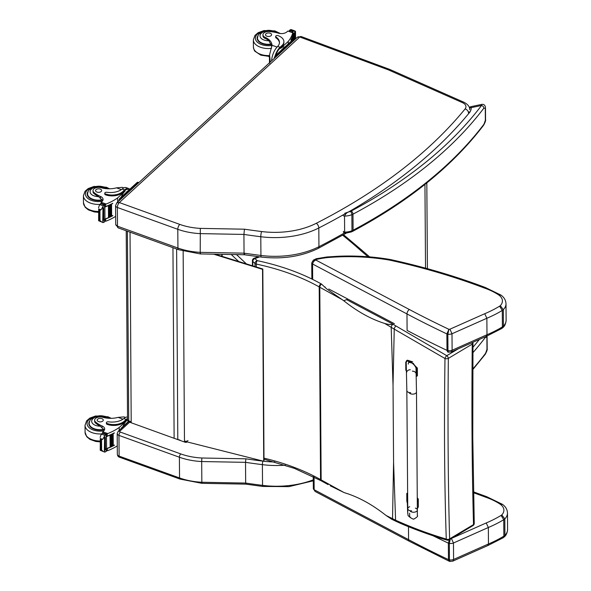 <?xml version="1.0" encoding="UTF-8"?>
<svg xmlns="http://www.w3.org/2000/svg" width="591" height="591" viewBox="0 0 591 591"><rect width="100%" height="100%" fill="white"/><g stroke="black" fill="none" stroke-linecap="round" stroke-linejoin="round"><path stroke-width="0.89" d="M330.258 485.809L343.859 492.466L321.149 479.914A2.541 1.448 -61.1 0 0 321.689 481.067L328.086 484.605M343.859 492.466L345.092 492.909C358.707 497.097 372.352 504.611 386.026 515.448L391.486 519.112M321.689 481.067L321.09 480.734A2.541 1.455 -60.7 0 1 320.558 479.582A101.534 58.672 179.6 0 0 321.149 479.914L319.79 287.248A2.541 1.448 118.9 0 1 321.541 284.108L326.705 288.903L343.74 300.723L347.929 299.12M396.258 521.425A2.541 1.463 -65.7 0 1 396.229 521.41A2.541 1.463 -65.7 0 1 395.586 520.198L386.026 515.448M393.2 519.969A2.541 1.514 -63.5 0 1 393.163 519.954L396.229 521.41C408.662 527.342 434.378 536.702 447.069 540.115A2.541 1.507 -73.3 0 1 446.264 539.066C429.007 533.961 412.112 527.674 395.586 520.198L393.576 462.369L393.03 385.31L394.241 329.128L444.986 358.508C444.04 424.715 444.469 484.901 446.264 539.066A2.541 1.729 -0.9 0 0 449.618 538.881C448.096 484.856 447.668 424.7 448.34 358.397A2.541 1.182 180 0 1 444.986 358.508A2.541 1.064 -58.4 0 1 446.789 355.679L396.007 326.01A99.281 50.944 -171.4 0 1 393.022 324.26L392.978 324.274C390.887 324.769 388.117 324.489 384.675 323.44L394.241 329.128A2.541 1.3 119.6 0 1 396.007 326.01M384.675 323.44C371.045 319.192 357.4 311.62 343.74 300.723M252.822 265.898L252.785 261.414A2.541 1.773 -46.7 0 1 254.943 258.562L259.693 256.863M447.077 540.115A2.541 2.541 0 0 0 449.108 539.864A2.541 1.478 -120.9 0 0 449.618 538.881L473.524 524.594A2.541 1.478 59.1 0 1 473.014 525.576A2.541 2.541 0 0 0 474.248 523.353L472.77 437.052L472.977 343.29A2.541 1.175 -179.8 0 1 472.253 344.11C471.574 410.324 472.002 470.488 473.524 524.594A2.541 1.729 -1.1 0 0 474.248 523.353A2.541 1.729 -1.1 0 0 474.248 523.316M252.416 260.653A2.541 1.47 179.6 0 0 252.785 261.414L254.972 263.468A2.541 1.47 -0.4 0 0 256.25 264.074A2.541 0.731 -78.1 0 1 257.122 260.624L254.943 258.562A2.541 1.079 70.3 0 0 254.1 258.245A2.541 2.541 0 0 0 252.416 260.653L252.453 265.787M449.463 539.649L448.347 543.144A2.541 1.47 -0.4 0 0 449.323 543.432L450.394 538.564M473.517 492.754A493.707 285.276 179.6 0 1 485.536 497.157L486.77 496.721M485.536 497.157A59.794 34.551 179.6 0 1 500.429 504.367L502.527 504.382C505.682 506.694 507.329 509.582 507.477 513.047A20.094 11.613 -0.4 0 1 504.803 518.891L501.781 514.894A16.541 9.559 179.6 0 1 501.087 515.418L503.754 519.681A20.094 11.613 -0.4 0 0 504.803 518.891L504.913 535.365L504.374 536.842L503.126 537.795L487.745 545.596L452.876 561.095L449.973 561.45L449.433 559.906A2.541 1.47 179.6 0 1 448.466 559.618L449.153 561.214L409.319 541.275L315.129 491.453L314.153 489.71L314.065 476.996M501.087 515.418A108.131 62.483 179.6 0 1 486.208 522.961L488.343 527.497A111.684 64.537 -0.4 0 0 503.754 519.681L503.864 536.155L503.185 537.751M451.391 538.431L453.474 542.996L488.343 527.497L488.462 543.971L487.76 545.589M433.092 535.771A974.729 563.223 -0.4 0 0 448.347 543.144L448.466 559.618A974.729 563.223 179.6 0 1 408.573 539.649L314.153 489.71A2.541 1.47 179.6 0 1 313.341 488.646L315.129 491.453M504.374 536.842C506.214 535.291 507.285 532.846 507.588 529.514A20.094 11.613 179.6 0 1 504.913 535.365A20.094 11.613 179.6 0 1 503.864 536.155A111.684 64.537 179.6 0 1 488.462 543.971L453.585 559.47L452.905 561.081M453.585 559.47L453.474 542.996A5.075 2.933 -0.4 0 1 449.323 543.432L449.433 559.906A5.075 2.933 179.6 0 0 453.585 559.47M313.658 260.01A3.553 2.12 57.8 0 1 313.887 259.833A3.553 2.12 57.8 0 1 315.757 259.937A6.597 3.812 179.6 0 1 317.168 259.264A64.847 37.469 179.6 0 1 327.096 257.624A124.583 71.984 179.6 0 1 338.421 256.893L338.296 256.243C355.76 255.526 372.877 256.583 389.646 259.405L391.057 259.685A3.553 1.064 102.4 0 0 390.274 260.254A493.707 285.276 179.6 0 1 484.066 287.92A59.794 34.551 179.6 0 1 498.959 295.131A16.541 9.559 179.6 0 1 500.311 305.658A16.541 9.559 179.6 0 1 499.609 306.182A108.131 62.483 179.6 0 1 484.731 313.725L449.921 329.194A1.522 0.879 179.6 0 1 448.924 329.32L446.87 333.908A2.541 1.47 -0.4 0 0 447.845 334.196L448.924 329.32A971.176 561.169 179.6 0 1 409.371 309.521L315.697 259.974L313.274 260.217M311.745 262.899A2.541 1.47 -0.4 0 0 311.745 262.936A2.541 1.47 -0.4 0 0 312.565 264L313.474 261.621L315.757 259.937M317.168 259.264L316.244 258.732L313.326 260.18L311.745 262.936L311.863 279.011M327.096 257.624L326.749 256.989L316.244 258.732M484.066 287.92L485.3 287.485C455.617 276.256 424.205 266.992 391.057 259.685M498.959 295.131L501.05 295.145C504.204 297.458 505.859 300.346 505.999 303.804A20.094 11.613 -0.4 0 1 503.325 309.654L500.311 305.658M499.609 306.182L502.276 310.438A20.094 11.613 -0.4 0 0 503.325 309.654L503.443 326.129L502.904 327.599L501.715 328.515L486.275 336.36L451.398 351.859L448.495 352.214L447.963 350.67A2.541 1.47 179.6 0 1 446.988 350.382L447.675 351.977L448.495 352.214M484.731 313.725L486.866 318.261A111.684 64.537 -0.4 0 0 502.276 310.438L502.394 326.912L501.715 328.515M449.921 329.194L451.997 333.76L486.866 318.261L486.984 334.735L486.29 336.353M502.904 327.599C504.736 326.055 505.807 323.609 506.118 320.278A20.094 11.613 179.6 0 1 503.443 326.129A20.094 11.613 179.6 0 1 502.394 326.912A111.684 64.537 179.6 0 1 486.984 334.735L452.115 350.234L451.428 351.844M452.115 350.234L451.997 333.76A5.075 2.933 -0.4 0 1 447.845 334.196L447.963 350.67A5.075 2.933 179.6 0 0 452.115 350.234M413.604 512.242A3.805 2.201 179.6 0 1 409.866 510.631A3.805 2.201 179.6 0 0 413.604 512.242A3.805 2.201 179.6 0 0 417.349 510.011A3.805 2.201 179.6 0 1 413.604 512.242M408.61 362.113L413.368 363.413L416.463 368.585L416.522 376.356A10.468 6.124 58.9 0 1 416.249 376.408M416.005 368.333L416.005 368.274C416.071 364.329 407.945 359.963 408.255 364.108M416.522 376.356L417.401 375.824L417.349 368.053L410.353 361.323M415.37 508.105A3.805 2.201 179.6 0 1 417.349 510.011L416.492 391.914A3.805 2.201 179.6 0 1 412.754 394.145A3.805 2.201 179.6 0 1 409.002 392.513M417.268 499.439A10.468 6.124 58.9 0 1 417.416 499.631L417.335 508.245M417.335 508.674L418.347 506.871L418.295 499.1A10.468 6.124 -121.1 0 0 417.261 497.836M417.416 499.631L418.295 499.1M119.33 202.528L116.789 202.846L115.585 205.631A3.805 2.201 -0.4 0 0 117.358 207.478A3.76 1.647 -70.1 0 1 119.345 202.565L299.785 37.004L388.088 69.753A8.931 5.164 179.6 0 1 388.686 69.997L462.48 102.664A8.931 5.164 179.6 0 1 465.087 108.943A606.721 350.574 179.6 0 1 316.311 223.28A62.24 35.962 179.6 0 1 261.599 231.539A506.125 292.456 179.6 0 1 244.46 229.197L200.319 228.385A47.014 27.164 179.6 0 1 179.782 224.395L119.345 202.565M200.319 228.385L200.216 252.342A50.767 29.336 179.6 0 1 177.928 248.035L117.491 226.205L117.358 207.478L177.795 229.308A50.767 29.336 -0.4 0 0 200.083 233.615L243.92 234.428L244.46 229.197M261.599 231.539A3.76 0.687 -82.8 0 0 260.794 236.732A509.885 294.621 -0.4 0 1 243.92 234.428L244.053 253.155L200.216 252.342C200.238 254.078 200.334 254.381 200.489 253.244M316.311 223.28A3.76 2.009 -117 0 1 318.808 227.971A66 38.134 -0.4 0 1 260.794 236.732L260.926 255.46A3.76 0.687 97.2 0 0 261.281 257.063L244.297 254.743L200.342 253.931L178.659 249.727L118.222 227.897A3.76 1.647 109.9 0 1 117.491 226.205A3.805 2.201 179.6 0 1 115.718 224.366L118.222 227.897M244.63 254.056C244.29 255.186 244.098 254.891 244.053 253.155A509.885 294.621 179.6 0 0 260.926 255.46A66 38.134 179.6 0 0 318.941 246.698A3.76 2.009 63 0 1 318.172 248.419L346.385 233.105M246.063 483.674L245.671 483.069L245.524 462.347A509.885 294.621 -0.4 0 0 262.397 464.652A2.541 0.465 -82.8 0 1 262.943 461.15A507.344 293.158 179.6 0 1 245.886 458.815L245.524 462.347L201.686 461.541L201.834 482.256A50.767 29.336 179.6 0 1 179.546 477.949L179.398 457.227A50.767 29.336 -0.4 0 0 201.686 461.541L201.849 458.003A48.226 27.866 179.6 0 1 180.743 453.91L120.305 432.08A2.541 1.116 109.9 0 0 118.961 435.397L179.398 457.227A2.541 1.116 -70.1 0 1 180.743 453.91M120.305 432.08A1.271 0.731 179.6 0 1 119.914 431.075L118.207 431.275L128.616 421.73M118.207 431.275L117.195 433.558A3.805 2.201 -0.4 0 0 118.961 435.397L119.109 456.119A3.805 2.201 179.6 0 1 117.336 454.272C117.52 455.912 118.274 456.909 119.604 457.257L180.041 479.087L201.915 483.327L245.841 484.14L262.788 486.452A2.541 0.465 -82.8 0 1 262.544 485.366A509.885 294.621 179.6 0 1 245.671 483.069L201.834 482.256L202.019 482.862M407.753 513.653L407.753 508.681A3.805 2.201 179.6 0 0 411.632 510.853A3.805 2.201 179.6 0 1 407.753 508.681A3.805 2.201 179.6 0 1 409.711 506.746M406.468 370.978A10.468 6.124 58.9 0 1 405.818 370.158L405.758 362.386L406.564 360.702L411.787 362.394M410.509 361.936C407.901 360.51 406.468 360.761 406.216 362.697L406.837 390.555A3.805 2.201 179.6 0 0 410.715 392.72M412.666 361.862L407.45 360.17L406.564 360.702M407.347 503.214L406.837 501.242L406.778 493.47A10.468 6.124 58.9 0 1 407.635 493.352M407.694 500.333L407.295 501.552L407.613 511.813A3.805 3.11 -1.8 0 1 407.768 510.846M406.778 493.47L407.635 492.953M127.545 419.676A2.541 2.541 0 0 0 129.222 422.048L129.222 422.048A2.541 1.116 -70.1 0 1 128.727 420.903A2.541 1.47 179.6 0 1 127.545 419.676L126.215 230.778M187.982 440.576A2.541 1.47 179.6 0 1 184.481 441.049A2.541 1.116 109.9 0 0 184.976 442.186L184.976 442.186A2.541 2.541 0 0 0 187.221 441.928M184.488 441.241L263.719 461.261L264 460.936L262.818 269.001L262.537 269.333L213.669 254.182M215.102 254.204L262.818 269.001M130.027 232.16L131.202 422.764L174.123 438.3A40.616 23.485 -0.4 0 0 177.795 439.482L179.982 440.103M262.537 269.333L263.719 461.261M125.455 417.438L123.94 416.891L118.104 417.386A17.7 10.224 179.6 0 1 102.753 417.268A5.592 3.236 179.6 0 0 94.626 420.201A5.592 3.236 179.6 0 0 95.764 422.137L95.772 423.215A5.592 3.236 179.6 0 1 94.634 421.28L94.626 420.201M127.523 417.076A11.517 5.06 109.9 0 0 124.309 418.184L123.814 418.583A14.391 8.311 -0.4 0 1 108.404 421.811A1.596 0.923 -0.4 0 0 106.395 422.713A1.596 0.923 -0.4 0 0 107.134 423.488A12.455 7.195 -0.4 0 0 124.324 421.176L126.208 419.447A11.517 5.06 -70.1 0 1 127.538 418.45M122.884 426.591A10.446 4.588 109.9 0 1 126.799 420.526L119.219 427.478A53.966 31.183 179.6 0 1 107.725 433.572L105.915 434.821M106.217 436.18A1.197 0.694 -0.4 0 0 107.222 436.092A53.966 31.183 -0.4 0 0 114.336 432.834L114.115 432.952M102.694 439.349L100.307 438.485L101.083 439.741L102.694 439.349L105.508 434.363A4.277 2.467 -0.4 0 1 106.055 434.053L106.077 436.742A4.277 2.467 -0.4 0 1 106.483 436.572A53.966 31.183 -0.4 0 0 114.336 433.033M106.483 436.572L106.572 448.591A53.966 31.183 -0.4 0 0 110.17 447.128M110.79 446.848A53.966 31.183 -0.4 0 0 111.448 446.545M112.046 446.264A53.966 31.183 -0.4 0 0 112.682 445.954M113.265 445.658A53.966 31.183 -0.4 0 0 114.418 445.045L114.203 445.163M106.491 448.621A1.197 0.694 -0.4 0 0 107.311 448.51A53.966 31.183 -0.4 0 0 110.591 447.136M110.687 447.099A53.966 31.183 -0.4 0 0 114.425 445.245M107.311 448.51L107.326 450.719L107.843 450.623A53.966 31.183 -0.4 0 0 117.277 445.902M119.219 427.478L119.242 430.329M110.037 435.175L110.665 434.895A53.966 31.183 -0.4 0 1 110.037 435.175L110.125 447.106L110.798 446.936L110.665 435.116M111.315 434.599L111.913 434.311A53.966 31.183 -0.4 0 1 111.315 434.599L111.396 446.53L112.046 446.345L111.921 434.525M112.549 434.001L113.132 433.705A53.966 31.183 -0.4 0 1 112.549 434.001L112.63 445.932L113.265 445.747L113.132 433.92M95.764 422.137A27.984 16.171 179.6 0 0 102.095 425.978A6.531 3.775 179.6 0 1 104.681 428.955A6.531 3.775 179.6 0 1 103.861 430.802A35.977 20.788 179.6 0 1 102.841 431.807A1.271 0.532 111.4 0 0 102.797 431.844L102.649 432.686M106.572 448.591A4.277 2.467 -0.4 0 0 106.158 448.761L106.181 451.45A4.277 2.467 -0.4 0 0 105.626 451.768L104.681 452.122L100.389 450.076L101.157 449.854L102.775 450.933M100.307 438.485L100.234 450.29L104.681 452.122L104.666 450.586M100.145 437.37L100.943 434.969L102.302 433.21A4.277 2.467 -0.4 0 0 102.553 432.782L106.055 434.053M124.324 421.176L124.332 422.04L126.215 420.312A10.446 4.588 -70.1 0 1 127.545 419.344M124.332 422.04A12.455 7.195 179.6 0 1 107.141 424.353A1.596 0.923 179.6 0 1 106.395 423.584L106.395 422.713M104.371 430.115A6.531 3.775 -0.4 0 0 102.694 428.578L100.234 426.17A27.984 16.171 179.6 0 1 95.772 423.215M104.289 438.648A2.002 1.152 -0.4 0 0 104.577 438.234A4.277 2.467 -0.4 0 0 104.577 438.234L104.371 450.578L104.925 450.364L104.843 438.433M104.821 437.768L105.183 437.362A4.277 2.467 -0.4 0 0 104.821 437.768L104.829 438.374M104.917 449.707L105.272 449.293M106.018 449.803L107.326 450.719L106.321 450.394M128.284 421.457A10.446 4.588 109.9 0 0 127.397 422.454M128.387 421.546L121.68 427.699A2.541 1.116 109.9 0 0 120.889 428.822M89.684 421.043A11.421 6.597 -0.4 0 0 88.82 423.592A11.421 6.597 -0.4 0 0 104.09 429.709M98.594 421.612A3.044 1.758 -0.4 0 0 101.696 421.656A3.044 1.758 -0.4 0 0 103.27 420.098A3.044 1.758 -0.4 0 0 100.211 418.362A3.044 1.758 -0.4 0 0 97.175 420.142A3.044 1.758 -0.4 0 0 98.594 421.612M123.837 187.901L122.322 187.354L116.486 187.849A17.7 10.224 179.6 0 1 101.135 187.731A5.592 3.236 179.6 0 0 93.009 190.664A5.592 3.236 179.6 0 0 94.146 192.592L94.154 193.671A5.592 3.236 179.6 0 1 93.016 191.743L93.009 190.664M128.572 188.47L126.201 187.62A11.517 5.06 109.9 0 0 122.692 188.647L122.204 189.039A14.391 8.311 -0.4 0 1 106.786 192.274A1.596 0.923 -0.4 0 0 104.777 193.176A1.596 0.923 -0.4 0 0 105.516 193.944A12.455 7.195 -0.4 0 0 122.706 191.632L124.59 189.903A11.517 5.06 -70.1 0 1 128.572 188.47A11.517 5.06 -70.1 0 1 129.695 189.319M121.266 197.054A10.446 4.588 109.9 0 1 125.181 190.989L117.602 197.933A53.966 31.183 179.6 0 1 106.107 204.035L104.297 205.284M104.6 206.643A1.197 0.694 -0.4 0 0 105.604 206.555A53.966 31.183 -0.4 0 0 112.718 203.289L112.497 203.407M101.076 209.805L98.69 208.948L99.938 210.374L101.076 209.805L103.89 204.826A4.277 2.467 -0.4 0 1 104.437 204.508L104.459 207.205A4.277 2.467 -0.4 0 1 104.866 207.035A53.966 31.183 -0.4 0 0 112.718 203.489M104.866 207.035L104.954 219.047A53.966 31.183 -0.4 0 0 108.552 217.591M109.18 217.311A53.966 31.183 -0.4 0 0 109.83 217.008M110.428 216.72A53.966 31.183 -0.4 0 0 111.064 216.409M111.647 216.114A53.966 31.183 -0.4 0 0 112.8 215.508L112.586 215.626M104.873 219.076A1.197 0.694 -0.4 0 0 105.693 218.965A53.966 31.183 -0.4 0 0 108.973 217.599M109.069 217.554A53.966 31.183 -0.4 0 0 112.807 215.708M105.693 218.965L105.708 221.182L106.225 221.086A53.966 31.183 -0.4 0 0 115.659 216.365M117.602 197.933L117.631 202.07M108.419 205.631L109.047 205.358A53.966 31.183 -0.4 0 1 108.419 205.631L108.508 217.569L109.18 217.399L109.047 205.572M109.697 205.055L110.303 204.767A53.966 31.183 -0.4 0 1 109.697 205.055L109.778 216.986L110.428 216.808L110.303 204.981M110.931 204.464L111.514 204.168A53.966 31.183 -0.4 0 1 110.931 204.464L111.012 216.395L111.647 216.203L111.514 204.383M94.146 192.592A27.984 16.171 179.6 0 0 100.477 196.434A6.531 3.775 179.6 0 1 103.063 199.418A6.531 3.775 179.6 0 1 102.25 201.265A35.977 20.788 179.6 0 1 101.224 202.27A1.271 0.532 111.4 0 0 101.187 202.307L101.031 203.141M104.954 219.047A4.277 2.467 -0.4 0 0 104.541 219.217L104.563 221.913A4.277 2.467 -0.4 0 0 104.009 222.231L103.063 222.585L98.771 220.532L99.539 220.317L101.157 221.396M98.69 208.948L98.616 220.746L103.063 222.585L103.048 221.041M98.527 207.833L99.325 205.424L100.684 203.666A4.277 2.467 -0.4 0 0 100.935 203.245L104.437 204.508M122.706 191.632L122.714 192.503L124.598 190.775A10.446 4.588 -70.1 0 1 128.21 189.475L129.156 189.822M122.714 192.503A12.455 7.195 179.6 0 1 105.523 194.816A1.596 0.923 179.6 0 1 104.784 194.047L104.777 193.176M102.753 200.578A6.531 3.775 -0.4 0 0 101.076 199.041L98.616 196.626A27.984 16.171 179.6 0 1 94.154 193.671M102.671 209.111A2.002 1.152 -0.4 0 0 102.967 208.689A4.277 2.467 -0.4 0 0 102.967 208.689L102.753 221.041L103.307 220.827L103.226 208.896M103.203 208.231L103.565 207.825A4.277 2.467 -0.4 0 0 103.203 208.231L103.211 208.83M103.299 220.162L103.654 219.756M104.4 220.266L105.708 221.182L104.703 220.857M128.158 190.738A10.446 4.588 109.9 0 0 126.962 191.632A10.446 4.588 109.9 0 0 125.78 192.917M138.841 182.619A2.541 1.116 109.9 0 0 138.767 182.582L137.91 182.272A2.541 1.116 109.9 0 0 137.031 182.589L120.062 198.162A2.541 1.116 109.9 0 0 118.739 201.058M138.767 182.582A2.541 1.116 109.9 0 0 137.895 182.9L120.919 198.473A2.541 1.116 109.9 0 0 119.98 199.921M88.066 191.499A11.421 6.597 -0.4 0 0 87.202 194.047A11.421 6.597 -0.4 0 0 102.472 200.164M96.976 192.075A3.044 1.758 -0.4 0 0 100.078 192.112A3.044 1.758 -0.4 0 0 101.652 190.561A3.044 1.758 -0.4 0 0 98.594 188.825A3.044 1.758 -0.4 0 0 95.557 190.605A3.044 1.758 -0.4 0 0 96.976 192.075M271.882 46.563A17.7 10.224 179.6 0 0 270.235 43.261L268.957 40.749A17.7 10.224 179.6 0 0 265.123 38.4L265.115 37.322A17.7 10.224 179.6 0 1 271.978 45.226L271.978 45.337M277.068 47.066L271.978 45.226L269.562 54.919L270.153 60.223L269.622 63.281M269.43 57.046A17.7 10.224 -0.4 0 0 268.742 56.455M274.933 56.33A11.517 5.06 -70.1 0 1 280.075 47.287L281.966 45.559A12.455 7.195 -0.4 0 0 283.894 41.666A12.455 7.195 -0.4 0 0 278.102 35.645A1.596 0.923 -0.4 0 0 276.477 35.623A1.596 0.923 -0.4 0 0 275.657 36.435A1.596 0.923 -0.4 0 0 276.034 37.026A14.391 8.311 -0.4 0 1 279.469 42.367A14.391 8.311 -0.4 0 1 277.689 46.423L280.075 47.287M271.624 60.821A11.517 5.06 109.9 0 1 277.238 46.888L277.689 46.423M269.481 62.786L269.422 56.411M293.04 39.656L293.003 34.463A53.966 31.183 179.6 0 1 290.875 40.077L290.875 39.878A53.966 31.183 179.6 0 0 292.885 34.773L292.781 32.808A53.966 31.183 179.6 0 1 288.245 41.422L280.666 48.366L280.082 48.159L281.966 46.43L281.966 45.559M288.26 43.882L288.245 41.422M292.139 37.994L292.131 37.418A53.966 31.183 179.6 0 0 292.301 36.974L292.131 37.418M291.363 41.038L291.348 39.22A53.966 31.183 179.6 0 0 291.555 38.784L291.777 40.661L291.762 38.326A53.966 31.183 179.6 0 0 291.947 37.89L291.762 38.326M293.003 34.463A4.277 2.467 179.6 0 1 293.092 34.182L293.077 31.486A4.277 2.467 179.6 0 1 293.328 31.064L294.946 30.939L291.075 29.55L290.122 29.905A4.277 2.467 179.6 0 1 289.575 30.222L289.435 31.279M295.36 31.604L294.695 30.858L294.71 32.815A4.277 2.467 179.6 0 0 294.695 32.823L294.739 39.619M275.657 36.435L275.665 37.307A1.596 0.923 179.6 0 0 276.041 37.898A14.391 8.311 179.6 0 1 279.454 42.803M275.738 55.362A10.446 4.588 -70.1 0 1 280.082 48.159M283.894 41.666L283.902 42.537A12.455 7.195 179.6 0 1 281.966 46.43M293.616 33.51A4.277 2.467 179.6 0 1 294.089 33.14L293.616 33.51L293.661 39.752M294.71 32.815A2.002 1.152 179.6 0 0 295.234 32.483L294.695 32.823M291.762 38.984L291.348 39.22M293.077 31.486L289.427 30.4M265.115 37.322A5.592 3.236 179.6 0 1 262.943 34.788A5.592 3.236 179.6 0 1 269.681 31.582A27.984 16.171 179.6 0 1 278.45 33.192A6.531 3.775 179.6 0 0 286.768 32.01A35.977 20.788 179.6 0 0 287.898 31.042A1.271 0.532 111.7 0 1 287.935 31.013L292.877 32.527L292.9 34.677A1.197 0.694 179.6 0 1 292.885 34.773M292.87 32.564L292.331 32.808L292.87 32.564M284.64 47.199L284.278 47.066A10.446 4.588 109.9 0 0 280.666 48.366M283.643 48.115A10.446 4.588 109.9 0 0 281.264 50.301M294.325 39.996A2.541 1.116 109.9 0 0 294.259 39.966A2.541 1.116 109.9 0 0 293.38 40.284L276.403 55.849A2.541 1.116 109.9 0 0 275.465 57.297M294.215 33.31L294.259 39.966L293.395 39.656A2.541 1.116 109.9 0 0 292.523 39.974L275.546 55.539A2.541 1.116 109.9 0 0 274.224 58.435M271.114 44.517A11.421 6.597 179.6 0 1 262.448 43.704A11.421 6.597 179.6 0 1 257.144 38.179A11.421 6.597 179.6 0 1 258.001 35.63M265.123 38.4A5.592 3.236 179.6 0 1 262.951 35.866L262.943 34.788M270.168 33.214A3.044 1.758 -0.4 0 0 267.066 33.177A3.044 1.758 -0.4 0 0 265.492 34.729A3.044 1.758 -0.4 0 0 268.55 36.472A3.044 1.758 -0.4 0 0 271.587 34.692A3.044 1.758 -0.4 0 0 270.168 33.214M485.41 336.744A2.541 1.891 37.1 0 1 485.477 337.225L486.881 337.446L486.969 349.355L485.588 353.285A541.947 313.149 179.6 0 1 472.778 369.02M472.77 369.634L485.292 354.238A2.541 1.891 -142.9 0 0 485.588 353.285M468.419 112.26L469.978 111.987L468.345 111.995M351.49 231.894L352.576 231.391A2.541 1.389 -118 0 0 353.093 230.224A10.15 5.866 179.6 0 1 351.977 230.741A2.541 1.16 68.2 0 1 351.49 231.894L346.141 233.127L344.634 232.13L344.523 216.077C345.698 213.765 346.991 212.428 348.402 212.051L344.849 213.248M350.419 211.408A10.911 6.302 179.6 0 1 348.402 212.051A611.744 353.477 -0.4 0 0 469.978 111.987A21.512 12.433 -0.4 0 0 471.219 107.643L470.635 106.727L481.85 104.385L481.525 105.486A2.541 1.891 37.1 0 1 483.866 108.138L485.27 108.352L485.351 120.269L483.977 124.191A541.947 313.149 179.6 0 1 353.093 230.224L352.982 214.171A2.541 1.389 -118 0 0 351.253 211.024A7.617 4.403 179.6 0 1 350.419 211.408A2.541 1.16 68.2 0 1 351.867 214.688A10.15 5.866 -0.4 0 0 352.982 214.171A541.947 313.149 -0.4 0 0 483.866 108.138M351.253 211.024A539.406 311.679 179.6 0 0 481.525 105.486L471.219 107.643A2.541 2.068 178.6 0 0 469.535 108.19M352.576 231.391C408.95 201.265 452.647 165.857 483.674 125.144L483.674 125.144A2.541 1.891 -142.9 0 0 483.977 124.191M393.03 385.31L391.19 327.34A2.541 1.374 121.2 0 1 393.022 324.26M391.405 519.075L393.163 519.954A2.541 1.514 -63.5 0 1 392.535 518.75L393.576 462.369M393.569 461.379L393.037 386.3M325.161 287.027L324.718 287.196M321.541 284.108A98.993 57.201 179.6 0 1 320.965 283.791A2.541 1.455 119.3 0 0 319.199 286.916A101.534 58.672 -0.4 0 0 319.79 287.248L342.499 299.8M342.677 235.225A630.353 364.233 179.6 0 1 360.045 249.941A104.075 60.134 -0.4 0 0 361.116 250.88L367.964 256.753M320.965 283.791A182.279 105.324 -0.4 0 0 257.122 260.624A2.541 1.773 133.3 0 0 254.972 263.468L254.994 266.571M361.116 250.88A2.541 1.729 -49.4 0 1 362.778 251.02L369.619 256.886M222.172 256.398L222.157 254.337M231.244 254.499L238.698 261.517M246.41 263.911L236.518 254.603M256.272 266.969L256.25 264.074A179.738 103.861 179.6 0 1 319.199 286.916L320.558 479.582A179.738 103.861 -0.4 0 0 263.985 458.158M360.045 249.941A2.541 1.743 -48.2 0 1 361.751 250.119L343.548 234.73M471.847 342.773A2.541 1.478 59.1 0 1 472.253 344.11L448.34 358.397A2.541 1.478 -120.9 0 0 446.789 355.679L458.343 348.771M500.429 504.367A16.541 9.559 179.6 0 1 501.781 514.894M486.208 522.961L451.82 538.238M409.319 541.275A3.553 1.98 117.9 0 1 408.573 539.649L408.477 526.677M389.646 259.405A3.553 0.85 99.6 0 0 389.033 260.01A16.755 9.678 179.6 0 1 390.274 260.254M338.421 256.893A143.317 82.814 179.6 0 1 389.033 260.01M312.669 279.41L312.565 264L406.977 313.939A3.553 1.98 -62.1 0 1 409.371 309.521M406.977 313.939A974.729 563.223 -0.4 0 0 446.87 333.908L446.988 350.382A974.729 563.223 179.6 0 1 407.096 330.413L406.977 313.939M394.404 323.705L328.788 288.999M416.463 368.585L417.349 368.053M416.19 374.199A3.805 3.11 178.2 0 0 416.19 374.14A3.805 3.11 178.2 0 0 412.363 371.148M417.468 507.403L418.347 506.871M468.5 112.925A3.76 2.763 -140.7 0 0 465.087 108.943M344.442 232.935A610.473 352.746 179.6 0 1 318.941 246.698L318.808 227.971A610.473 352.746 -0.4 0 0 347.796 212.199M469.727 109.749C469.838 106.845 467.932 104.356 464.024 102.295A3.76 1.884 113.9 0 0 462.48 102.664M464.024 102.295L390.23 69.627A3.76 1.884 113.9 0 0 388.686 69.997M390.23 69.627L389.417 69.295A3.76 1.684 110.4 0 0 388.088 69.753M389.417 69.295L301.181 36.539A3.76 1.684 110.4 0 0 299.851 36.997M301.181 36.539L297.266 37.307A3.76 2.586 47.5 0 1 299.785 37.004M178.659 249.727A3.76 1.647 109.9 0 1 177.928 248.035L177.795 229.308A3.76 1.647 -70.1 0 1 179.782 224.395M424.944 184.399L425.535 268.159M245.886 458.815L201.849 458.003M274.83 461.977A63.459 36.672 179.6 0 1 263.734 461.246M263.564 461.224A63.459 36.672 179.6 0 1 262.943 461.15M313.274 479.84A66 38.134 179.6 0 1 262.544 485.366L262.397 464.652A66 38.134 -0.4 0 0 285.327 465.183M119.914 431.075L129.599 422.181M180.041 479.087A2.541 1.116 -70.1 0 1 179.546 477.949L119.109 456.119A2.541 1.116 -70.1 0 0 119.604 457.257M410.309 369.73A3.805 3.11 178.2 0 0 406.534 372.951M131.195 421.797L128.727 420.903L127.39 231.207M183.144 251.16L184.481 441.049M172.949 247.659L174.123 438.3M176.62 248.988L177.795 439.482M123.814 418.583L126.208 419.447M107.207 433.883L107.222 436.092M107.725 433.572L102.841 431.807M101.083 439.741L101.157 449.854M107.134 423.488L107.141 424.353M104.57 436.276L104.577 438.234M105.508 434.363L102.302 433.21M104.806 435.353L101.563 434.186M101.556 439.911L101.622 450.024M102.095 425.978L102.103 427.596M126.799 420.526L126.215 420.312M123.024 419.167L118.104 417.386M110.015 418.332A13.201 7.624 -0.4 0 0 107.303 417.032A13.201 7.624 -0.4 0 0 102.502 415.983M97.884 416.02A13.201 7.624 -0.4 0 0 87.387 425.291A13.201 7.624 -0.4 0 0 103.831 430.832M111.204 418.332L108.005 416.781L95.69 415.961L89.817 418.11L86.648 420.807L85.03 425.276A15.233 8.799 -0.4 0 0 101.755 433.92M85.03 425.276L85.074 432.317A15.233 8.799 -0.4 0 0 100.167 441.012M100.234 426.17A8.533 4.927 179.6 0 1 92.033 419.906A8.533 4.927 179.6 0 1 104.792 417.054A8.533 4.927 179.6 0 1 106.853 418.103M103.772 429.354A11.066 6.398 179.6 0 1 89.175 423.392C89.662 420.918 90.187 419.595 90.755 419.411C95.602 415.702 100.573 414.808 105.671 416.736L108.559 418.273M122.204 189.039L124.59 189.903M105.59 204.338L105.604 206.555M106.107 204.035L101.224 202.27M99.465 210.197L99.539 220.317M105.516 193.944L105.523 194.816M102.952 206.732L102.967 208.689M103.89 204.826L100.684 203.666M103.189 205.816L99.945 204.641M99.938 210.374L100.005 220.487M100.477 196.434L100.485 198.059M125.181 190.989L124.598 190.775M121.406 189.622L116.486 187.849M120.062 198.162L120.919 198.473M137.031 182.589L137.895 182.9M108.397 188.795A13.201 7.624 -0.4 0 0 105.686 187.495A13.201 7.624 -0.4 0 0 100.884 186.446M96.267 186.475A13.201 7.624 -0.4 0 0 85.769 195.754A13.201 7.624 -0.4 0 0 102.213 201.295M109.586 188.795L106.387 187.244L94.072 186.416L88.199 188.573L85.03 191.27L83.412 195.732A15.233 8.799 -0.4 0 0 100.138 204.375M83.412 195.732L83.457 202.779A15.233 8.799 -0.4 0 0 98.549 211.475M98.616 196.626A8.533 4.927 179.6 0 1 90.423 190.368A8.533 4.927 179.6 0 1 103.174 187.517A8.533 4.927 179.6 0 1 105.235 188.566M102.154 199.817A11.066 6.398 179.6 0 1 87.557 193.848C88.044 191.381 88.569 190.051 89.138 189.874C93.984 186.165 98.956 185.271 104.053 187.199L106.941 188.728M294.074 30.725L290.831 29.557M276.041 37.898L276.034 37.026M293.328 31.064L290.122 29.905M292.486 32.387L292.479 31.626M289.612 31.345L289.612 30.592M292.781 32.808L287.898 31.042M275.546 55.539L276.403 55.849M292.523 39.974L293.38 40.284M271.587 45.507A13.201 7.624 179.6 0 1 261.503 44.576A13.201 7.624 179.6 0 1 255.608 36.701A13.201 7.624 179.6 0 1 266.201 30.606M270.818 30.577A13.201 7.624 179.6 0 1 278.915 33.318M269.459 55.584A15.233 8.799 179.6 0 1 260.476 54.276A15.233 8.799 179.6 0 1 253.391 46.911C253.886 49.563 254.448 51.04 255.076 51.351L260.875 55.185L269.422 56.441M271.498 48.381A15.233 8.799 179.6 0 1 260.424 47.228A15.233 8.799 179.6 0 1 253.347 39.863L254.965 35.401L258.141 32.697L264.014 30.547L274.8 30.887L280.43 33.561M268.957 40.749A8.533 4.927 179.6 0 1 260.299 34.61A8.533 4.927 179.6 0 1 273.108 31.641A8.533 4.927 179.6 0 1 274.401 32.217M270.885 44.14A11.066 6.398 179.6 0 1 257.491 37.979L257.506 39.811M479.39 339.419A539.406 311.679 179.6 0 1 472.933 347.279M472.881 352.716A541.947 313.149 -0.4 0 0 485.477 337.225M487.087 336.811A2.541 1.47 179.6 0 1 487.087 336.855L487.176 348.771A2.541 1.47 179.6 0 1 486.969 349.355M487.021 336.043L487.087 336.855A2.541 1.47 179.6 0 1 486.881 337.446M343.231 215.353A1.271 0.731 -0.4 0 0 344.523 216.077A13.453 7.772 -0.4 0 0 351.867 214.688L351.977 230.741A13.453 7.772 179.6 0 1 344.634 232.13A1.271 0.731 -0.4 0 1 343.349 231.406C343.29 232.544 344.221 233.113 346.141 233.12M485.477 107.717A2.541 1.47 179.6 0 1 485.477 107.769L485.558 119.678A2.541 1.47 179.6 0 1 485.351 120.269M481.857 104.378C483.977 104.105 485.189 105.228 485.477 107.769L485.477 107.769A2.541 1.47 179.6 0 1 485.27 108.352M221.802 256.287L221.795 254.329M258.422 256.693L254.1 258.245M321.09 480.734L294.377 468.382L263.992 459.185M362.778 251.02L361.751 250.119M472.977 343.29A2.541 2.541 0 0 0 472.8 342.352M473.014 525.576L449.108 539.864M473.502 491.867L486.762 496.713L502.476 504.345M313.341 488.646L313.252 476.59M449.973 561.45L449.153 561.214M507.588 529.514L507.477 513.047M501.005 295.108L485.277 287.477M338.296 256.243L326.749 256.989M393.089 324.23L346.585 299.637M506.118 320.278L505.999 303.804M416.492 391.914L416.005 368.274M417.349 510.011L417.327 515.441C418.221 516.106 416.965 517.361 413.56 519.208C408.159 517.236 410.028 515.33 409.578 513.187M297.266 37.307L116.789 202.846M261.281 257.063C282.432 259.442 301.395 256.56 318.172 248.419M115.585 205.631L115.718 224.366M426.813 182.907L427.419 268.676M313.282 480.801L288.969 486.629L262.788 486.452M117.195 433.558L117.336 454.272M407.753 508.681L406.837 390.555M407.613 511.813L408.115 515.707L410.442 517.672M184.976 442.186L175.963 438.928M131.202 422.764L129.222 422.048M105.449 449.485L105.361 437.554M112.046 446.345L111.965 434.415M110.798 446.936L110.709 435.006M113.265 445.747L113.176 433.816M106.225 436.564L106.203 433.868M106.328 451.273L106.306 448.695M85.074 432.317L86.759 436.764L89.972 439.416L95.875 441.484L100.174 441.869M89.189 425.225L89.175 423.392M103.831 219.948L103.743 208.01M110.428 216.808L110.347 204.878M109.18 217.399L109.091 205.469M111.647 216.203L111.559 204.272M104.607 207.027L104.585 204.331M104.71 221.736L104.688 219.15M83.457 202.779L85.141 207.219L88.355 209.871L94.257 211.947L98.557 212.332M87.571 195.68L87.557 193.848M295.367 32.653L295.411 39.006M292.176 38.097L292.19 40.277M292.552 37.189L292.575 39.929M295.522 31.389L295.574 38.858M253.391 46.911L253.347 39.863M276.684 32.712L273.988 31.33C268.89 29.402 263.918 30.289 259.072 34.005C258.511 34.182 257.979 35.504 257.491 37.979M487.176 348.771C487.486 349.451 486.858 351.268 485.292 354.238M485.558 119.678C485.876 120.357 485.248 122.182 483.674 125.144M469.313 107.466L470.635 106.727"/></g></svg>

